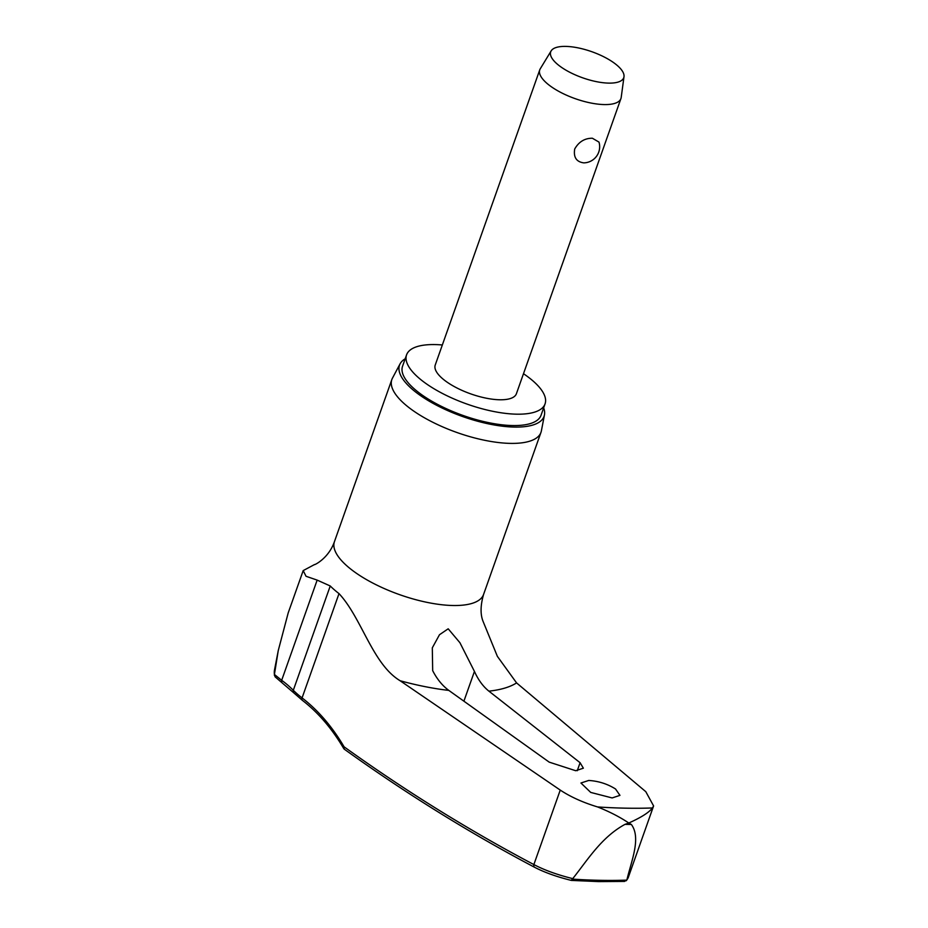 <?xml version="1.0" encoding="UTF-8"?>
<svg xmlns="http://www.w3.org/2000/svg" width="928" height="928" viewBox="0 0 928 928"><rect width="100%" height="100%" fill="white"/><g stroke="black" fill="none" stroke-linecap="round" stroke-linejoin="round"><path stroke-width="1.39" d="M623.546 881.252L626.307 880.684L628.082 877.958L626.736 880.127A417.206 148.932 -160.5 0 1 600.439 880.324A417.206 148.932 -160.5 0 1 572.483 879.118L572.762 878.63C557.38 874.826 544.411 870.128 533.867 864.56A2632.956 1815.029 88.2 0 1 344.079 746.808L344.149 749.082C406.209 793.649 469.73 833.066 534.702 867.344L534.702 867.344A3.225 2.181 117.8 0 0 534.795 867.39M572.762 878.63C587.83 859.664 601.495 837.137 625.02 824.354L628.79 823.008C619.869 817.011 609.476 811.664 597.586 806.942A417.008 148.863 19.5 0 0 625.843 808.172A417.008 148.863 19.5 0 0 652.419 807.963L653.602 805.945L645.807 791.688L516.583 682.915L497.373 656.351L483.186 621.656C480.252 614.638 480.379 605.555 483.581 594.442A79.1 28.234 19.5 0 1 453.003 605.508A79.1 28.234 19.5 0 1 370.655 581.926A79.1 28.234 19.5 0 1 334.451 541.627C328.442 558.981 313.374 565.639 314.302 564.618M615.531 788.986L619.95 795.366L612.144 797.941L590.718 792.419L580.94 783L588.735 780.46C598.514 781.074 607.457 783.916 615.531 788.986M580.093 762.712L583.364 768.198L575.708 770.727L549.19 762.132L448.827 690.409C442.424 685.746 437.042 679.157 432.68 670.642L432.309 647.837L439.478 634.74L448.189 628.801L459.928 642.733L474.44 671.42C478.268 679.922 483.082 686.5 488.905 691.151L580.093 762.712L577.262 770.704M442.331 344.972A73.451 26.216 19.5 0 0 434.965 344.578A73.451 26.216 19.5 0 0 406.58 354.856A73.451 26.216 19.5 0 0 440.197 392.277A73.451 26.216 19.5 0 0 516.664 414.178A73.451 26.216 19.5 0 0 545.061 403.889A73.451 26.216 19.5 0 0 523.485 373.717M406.58 354.856L402.555 366.224A73.451 26.216 19.5 0 0 436.172 403.645A73.451 26.216 19.5 0 0 512.639 425.546A73.451 26.216 19.5 0 0 541.036 415.268L545.061 403.889M400.107 363.799L392.474 378.114A79.1 28.234 19.5 0 0 391.86 379.506A79.1 28.234 19.5 0 0 428.063 419.804A79.1 28.234 19.5 0 0 510.412 443.387A79.1 28.234 19.5 0 0 540.989 432.309A79.1 28.234 19.5 0 0 541.384 430.847L544.458 414.92A76.688 27.376 -160.5 0 1 514.437 427.077A76.688 27.376 -160.5 0 1 432.935 403.297A76.688 27.376 -160.5 0 1 400.107 363.799A76.688 27.376 -160.5 0 1 405.176 358.811M543.657 407.856A76.688 27.376 -160.5 0 1 544.458 414.92M624.602 881.414L598.769 881.6L571.358 880.417C556.951 876.867 544.736 872.517 534.714 867.344A3.225 2.181 117.8 0 1 533.867 864.56L560.245 790.088L400.13 680.746C372.546 664.193 361.792 618.06 339.01 593.607A85.132 30.392 -160.5 0 1 330.24 585.974L317.156 580.104L306.031 576.276L303.189 570.604L314.592 564.514M626.957 879.64C631.516 860.488 641.26 837.88 631.353 824.47L628.79 823.008C641.271 817.417 649.136 812.406 652.419 807.963M274.421 674.459L275.094 676.825L282.448 683.136A3.225 2.54 -54.2 0 1 281.671 680.305L274.421 674.459A92.881 33.153 -160.5 0 1 274.502 670.004L278.261 650.551L274.479 674.053M572.483 879.118L571.138 880.266M623.999 76.676L621.203 97.428A43.048 15.37 -160.5 0 1 620.936 98.554A43.048 15.37 -160.5 0 1 604.29 104.574A43.048 15.37 -160.5 0 1 559.48 91.744A43.048 15.37 -160.5 0 1 539.771 69.809A43.048 15.37 -160.5 0 1 540.27 68.776L551.151 50.889A38.744 13.827 -160.5 0 1 565.686 46.4A38.744 13.827 -160.5 0 1 604.824 57.316A38.744 13.827 -160.5 0 1 623.999 76.676A38.744 13.827 -160.5 0 1 608.78 83.114A38.744 13.827 -160.5 0 1 567.275 70.922A38.744 13.827 -160.5 0 1 551.151 50.889M620.936 98.554L516.397 393.739A43.048 15.37 -160.5 0 1 499.763 399.771A43.048 15.37 -160.5 0 1 454.94 386.93A43.048 15.37 -160.5 0 1 435.244 365.006L539.771 69.809M583.654 162.852C576.358 161.82 573.365 157.203 574.71 149.002C578.828 141.775 584.721 138.191 592.377 138.237L598.989 142.1A16.147 16.147 0 0 1 584.292 162.852L583.654 162.852M560.245 790.088C570.546 796.897 582.993 802.511 597.586 806.942M303.189 570.604L288.19 612.932L278.261 650.551M344.079 746.808A201.585 138.956 -91.8 0 0 302.076 697.914A85.132 30.392 -160.5 0 1 293.306 690.281A201.585 112.508 -85.4 0 0 281.671 680.305L317.156 580.104M343.87 748.768C332.108 728.77 318.304 712.646 302.447 700.396A3.225 2.03 -52.4 0 1 302.076 697.914L339.01 593.607M302.447 700.396L293.689 692.775A3.225 2.413 -44.9 0 1 293.306 690.281L330.24 585.974M625.02 824.354A428.202 152.853 19.5 0 0 628.198 824.424A428.202 152.853 19.5 0 0 631.353 824.47M488.905 691.151A145.081 51.794 19.5 0 0 516.583 682.915M400.13 680.746A145.081 51.794 19.5 0 0 448.827 690.409M474.44 671.42L463.896 701.185M293.689 692.775L282.448 683.147M540.989 432.309L483.581 594.442M274.398 675.364L274.502 670.004M653.602 805.945L628.128 877.888M391.86 379.506L334.451 541.627"/></g></svg>
